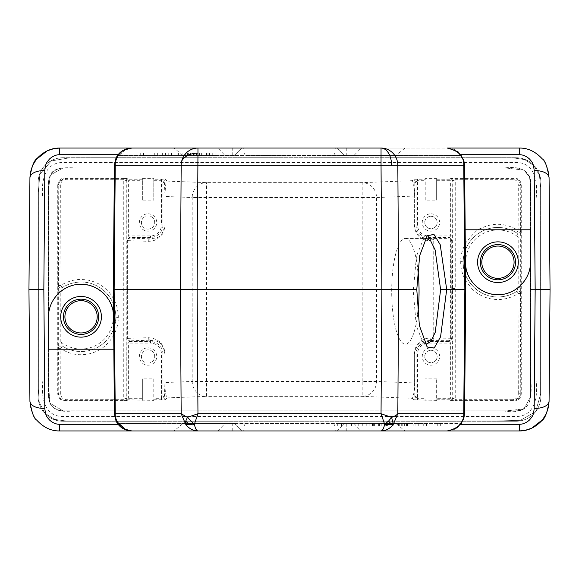 <?xml version="1.0" encoding="UTF-8"?>
<svg xmlns="http://www.w3.org/2000/svg" width="579" height="579" viewBox="0 0 579 579"><rect width="100%" height="100%" fill="white"/><g stroke="black" fill="none" stroke-linecap="round" stroke-linejoin="round"><path stroke-width="0.43" stroke-dasharray="2.9 2.17" d="M148.058 363.127A6.622 6.622 0 0 0 153.797 353.183A6.622 6.622 0 0 0 142.318 353.183A6.622 6.622 0 0 0 148.058 363.127A6.622 6.622 0 0 1 141.435 356.498A6.622 6.622 0 0 1 148.058 349.875A6.622 6.622 0 0 1 154.687 356.498A6.622 6.622 0 0 1 148.058 363.127M148.058 229.125A6.622 6.622 0 0 0 153.797 219.188A6.622 6.622 0 0 0 142.318 219.188A6.622 6.622 0 0 0 148.058 229.125A6.622 6.622 0 0 1 141.435 222.502A6.622 6.622 0 0 1 148.058 215.873A6.622 6.622 0 0 1 154.687 222.502A6.622 6.622 0 0 1 148.058 229.125M497.94 245.937A16.263 16.263 0 0 1 514.203 262.207A16.263 16.263 0 0 1 497.94 278.47A16.263 16.263 0 0 1 481.677 262.207A16.263 16.263 0 0 1 497.94 245.937M497.94 282.552A20.345 20.345 0 0 1 477.595 262.207A20.345 20.345 0 0 1 497.94 241.856A20.345 20.345 0 0 1 518.285 262.207A20.345 20.345 0 0 1 497.94 282.552M497.904 294.697A32.496 32.496 0 0 1 465.444 262.49L465.444 262.49M530.436 262.207L530.436 262.207A32.496 32.496 0 0 1 497.976 294.697M464.597 413.724L464.575 414.542M460.884 424.306L461.477 423.495C457.815 428.322 453.06 430.805 447.227 430.942L337.246 430.942L344.693 423.495L461.477 423.502L344.693 423.495L337.246 430.942L447.227 430.942M197.96 148.058L243.672 148.058L244.989 155.505L396.014 155.505L404.967 148.058L337.246 148.058L344.693 155.505L461.477 155.505L344.693 155.505L337.246 148.058L447.227 148.058C453.183 148.173 457.931 150.656 461.477 155.498L460.884 154.694M464.597 165.276L461.673 155.78M114.403 413.724L117.523 423.502C121.069 428.351 125.817 430.827 131.773 430.942L241.754 430.942L174.033 430.942L217.849 430.942L225.043 423.495L396.014 423.495L182.986 423.495L174.033 430.942M59.702 430.942L519.298 430.942A29.775 29.775 0 0 0 549.073 401.421L550.05 289.5L549.073 177.579A29.775 29.775 0 0 0 519.298 148.058L59.702 148.058A29.775 29.775 0 0 0 29.927 177.579L28.95 289.5L29.927 401.421A29.775 29.775 0 0 0 59.702 430.942M353.957 423.495L361.151 430.942L217.849 430.942M361.151 430.942L197.96 430.942M182.986 423.495L225.043 423.495M351.475 423.495L337.716 423.495L351.475 423.495L351.475 425.978L337.716 425.978L351.475 425.978L341.494 425.978L351.475 425.978L351.475 423.495M362.743 423.495L372.521 423.495L358.763 423.495L372.521 423.495L362.758 423.495L362.758 425.978L372.521 425.978L358.763 425.978L372.521 425.978L362.743 425.978L369.959 425.978L362.758 425.978L362.743 423.495M396.014 423.495L404.967 430.942M335.328 430.942L334.011 423.495M243.672 430.942L244.989 423.495M369.959 423.495L369.959 425.978L369.959 423.495M372.521 423.495L372.521 425.978L372.521 423.495M117.523 423.502L234.307 423.495L241.754 430.942L234.307 423.495L117.523 423.495L118.116 424.306M38.134 182.551L38.134 396.434A24.817 24.817 0 0 0 62.945 421.251A24.817 24.817 0 0 1 38.134 396.434L38.134 182.551A24.817 24.817 0 0 1 62.945 157.734A24.817 24.817 0 0 0 38.134 182.551M62.945 421.251L516.055 421.251A24.817 24.817 0 0 0 540.866 396.434A24.817 24.817 0 0 1 516.055 421.251L62.945 421.251M540.866 396.434L540.866 182.551A24.817 24.817 0 0 0 516.055 157.734A24.817 24.817 0 0 1 540.866 182.551L540.866 396.434M516.055 157.734L62.945 157.734L516.055 157.734M396.014 155.505L225.043 155.505L217.849 148.058L174.033 148.058L241.754 148.058L131.773 148.058C125.94 148.195 121.185 150.678 117.523 155.498L234.307 155.505L241.754 148.058L234.307 155.505L117.523 155.505L117.067 156.171M243.672 148.058L381.04 148.058M404.967 148.058L361.151 148.058L353.957 155.505M217.849 148.058L361.151 148.058M335.328 148.058L334.011 155.505M225.043 155.505L244.989 155.505M182.986 155.505L174.033 148.058M448.103 148.086L447.227 148.065M374.837 423.495L393.865 423.495L366.232 423.495L374.837 423.495L374.837 425.978L393.865 425.978L374.837 425.978M413.153 423.495L393.04 423.495L413.153 423.495L413.153 425.978L393.04 425.978L413.153 425.978M415.91 423.495L418.755 423.495L415.91 423.495L415.91 425.978L418.755 425.978L415.91 425.978L415.91 423.495M437.948 423.495L423.734 423.495L440.67 423.495L437.948 423.495L437.948 425.978L423.734 425.978L440.67 425.978L437.948 425.978L437.948 423.495M402.781 423.495L406.509 423.495L399.271 423.495L402.781 423.495L402.781 425.978L406.509 425.978L402.781 425.978M366.232 423.495L366.232 425.978M369.141 423.495L369.141 425.978M373.325 423.495L373.325 425.978M374.287 423.495L374.287 425.978M378.384 423.495L378.384 425.978M381.814 423.495L381.814 425.978M386.562 423.495L386.562 425.978M387.641 423.495L387.641 425.978M391.006 423.495L391.006 425.978M393.865 423.495L393.865 425.978M387.973 423.495L387.973 425.978M385.23 423.495L385.23 425.978M380.027 423.495L380.027 425.978M371.935 423.495L371.935 425.978M401.29 423.495L401.29 425.978M404.359 423.495L404.359 425.978M409.918 423.495L409.918 425.978M407.406 423.495L407.406 425.978M398.424 423.495L398.424 425.978M396.058 423.495L396.058 425.978M393.04 423.495L393.04 425.978M399.271 423.495L399.271 425.978M406.509 423.495L406.509 425.978M418.755 423.495L418.755 425.978L418.755 423.495M423.734 423.495L423.734 425.978L423.734 423.495M426.658 423.495L426.658 425.978M440.67 423.495L440.67 425.978L440.67 423.495M437.753 423.495L437.753 425.978M426.462 423.495L426.462 425.978L426.462 423.495M81.038 284.289A32.504 32.504 0 0 1 102.512 292.373M104.546 294.32A32.504 32.504 0 0 1 113.549 315.635M48.556 316.793L48.556 316.793A32.504 32.504 0 0 1 57.183 294.74M59.072 292.851A32.504 32.504 0 0 1 80.438 284.296M118.116 154.694L117.523 155.505M206.551 155.505L187.524 155.505L215.156 155.505L206.551 155.505L206.551 153.022L187.524 153.022L206.551 153.022M168.236 155.505L188.349 155.505L168.236 155.505L168.236 153.022L188.349 153.022L168.236 153.022M165.478 155.505L162.634 155.505L165.478 155.505L165.478 153.022L162.634 153.022L165.478 153.022L165.478 155.505M143.44 155.505L157.654 155.505L140.719 155.505L143.44 155.505L143.44 153.022L157.654 153.022L140.719 153.022L143.44 153.022L143.44 155.505M178.607 155.505L174.88 155.505L182.117 155.505L178.607 155.505L178.607 153.022L174.88 153.022L178.607 153.022M115.938 158.291L126.077 149.035M215.156 155.505L215.156 153.022M212.247 155.505L212.247 153.022M208.064 155.505L208.064 153.022M207.101 155.505L207.101 153.022M203.005 155.505L203.005 153.022M199.574 155.505L199.574 153.022M194.826 155.505L194.826 153.022M193.748 155.505L193.748 153.022M190.382 155.505L190.382 153.022M187.524 155.505L187.524 153.022M193.415 155.505L193.415 153.022M196.158 155.505L196.158 153.022M201.362 155.505L201.362 153.022M209.46 155.505L209.46 153.022M180.098 155.505L180.098 153.022M177.029 155.505L177.029 153.022M171.471 155.505L171.471 153.022M173.982 155.505L173.982 153.022M182.964 155.505L182.964 153.022M185.331 155.505L185.331 153.022M188.349 155.505L188.349 153.022M182.117 155.505L182.117 153.022M174.88 155.505L174.88 153.022M162.634 155.505L162.634 153.022L162.634 155.505M157.654 155.505L157.654 153.022L157.654 155.505M154.731 155.505L154.731 153.022M140.719 155.505L140.719 153.022L140.719 155.505M143.635 155.505L143.635 153.022M154.926 155.505L154.926 153.022L154.926 155.505M81.06 337.144A20.345 20.345 0 0 1 60.715 316.793A20.345 20.345 0 0 1 81.06 296.448A20.345 20.345 0 0 1 101.405 316.793A20.345 20.345 0 0 1 81.06 337.144M81.06 300.53A16.263 16.263 0 0 1 97.323 316.793A16.263 16.263 0 0 1 81.06 333.063A16.263 16.263 0 0 1 64.797 316.793A16.263 16.263 0 0 1 81.06 300.53M65.651 399.286L65.651 400.574L123.754 400.574L123.754 399.286L65.651 399.286C62.85 399.192 61.208 397.505 60.708 394.241L60.867 348.703L58.385 348.059L59.094 346.322L62.206 345.974L60.802 341.899L58.32 341.899L58.363 348.051C58.826 345.866 60.1 345.171 62.192 345.967A34.74 34.74 0 0 0 113.448 304.228A34.74 34.74 0 0 0 62.192 287.625L60.802 291.693L58.32 291.693L58.363 285.541A2.482 2.482 57.2 0 0 62.192 287.625L62.271 287.575C60.281 288.385 59.007 287.683 58.45 285.49L60.933 285.447C65.405 282.234 74.083 279.425 79.844 279.483L85.193 279.708C90.961 280.149 98.98 283.775 99.291 284.289L101.73 285.802C103.779 287.408 102.027 285.563 107.253 290.361C108.447 291.237 110.466 293.893 113.325 298.337C115.431 302.404 116.676 305.495 117.081 307.608C117.993 311.56 118.391 314.853 118.282 317.487C118.601 330.623 109.938 344.541 98.365 350.425C91.323 353.849 87.212 354.659 79.822 354.71C75.798 354.486 72.665 353.972 70.421 353.161C68.858 352.872 62.814 350.121 60.867 348.703L62.206 345.974C67.924 349.622 74.206 351.475 81.06 351.533C99.769 351.844 116.003 335.509 115.8 317.154C116.517 298.612 99.834 281.553 81.06 282.053C74.264 282.096 68.004 283.934 62.271 287.575L60.933 285.447L60.708 184.759C60.889 181.799 62.532 180.12 65.651 179.714L123.754 179.714L126.244 180.959L126.244 398.041L123.754 399.286L123.754 178.426L126.287 178.535L128.35 180.713L142.354 180.713L142.354 200.168L153.768 200.168L153.768 178.614L142.354 178.614L142.354 180.713M57.734 185.302L57.734 393.698C58.045 398.338 60.527 400.82 65.181 401.138L513.819 401.138C518.466 400.827 520.948 398.345 521.266 393.698L521.266 185.302C520.955 180.662 518.473 178.18 513.819 177.862L65.181 177.862C60.534 178.173 58.052 180.655 57.734 185.302L58.233 185.902L58.863 182.87L63.741 178.687L65.651 178.426L65.651 179.714M48.556 396.434L48.556 182.551L48.556 396.434A14.395 14.395 0 0 0 62.945 410.829A14.395 14.395 0 0 1 48.556 396.434M62.945 168.156A14.395 14.395 0 0 0 48.556 182.551A14.395 14.395 0 0 1 62.945 168.156L516.055 168.156A14.395 14.395 0 0 1 530.444 182.551A14.395 14.395 0 0 0 516.055 168.156L62.945 168.156M530.444 182.551L530.444 396.434A14.395 14.395 0 0 1 516.055 410.829A14.395 14.395 0 0 0 530.444 396.434L530.444 182.551M516.055 410.829L62.945 410.829L516.055 410.829M513.349 179.714L455.246 179.714L455.246 399.286L452.756 398.041L452.517 288.545L452.756 180.959L455.246 179.714L455.246 178.426L513.349 178.426C517.344 178.383 519.812 180.872 520.767 185.902A225.803 1.969 90 0 0 520.615 230.941L520.68 237.101L518.198 237.101L518.198 287.307L520.68 287.307L520.637 293.459A2.482 2.482 -122.8 0 0 516.808 291.375L516.729 291.425C518.719 290.615 519.993 291.317 520.55 293.51L518.067 293.56C513.11 296.535 513.486 296.195 508.594 297.961C506.676 298.684 500.719 299.625 499.141 299.517C497.564 299.661 492.23 299.285 489.863 298.641C486.085 297.772 484.001 296.918 479.969 294.856C477.161 293.307 474.49 291.302 471.972 288.863L465.827 280.938C462.216 274.417 460.515 267.947 460.718 261.52C460.558 255.563 462.382 249.144 466.182 242.268C473.398 233.236 478.254 228.654 480.751 228.524C492.895 222.35 505.351 222.937 518.133 230.297L518.292 184.759C517.792 181.495 516.15 179.808 513.349 179.714L513.819 177.862M436.646 179.222L436.646 178.614L425.232 178.614L425.232 200.168L436.646 200.168L436.646 179.222L452.141 179.222L450.65 180.713L450.65 235.914L449.63 237.404L452.112 239.887L452.141 179.222L452.713 178.535L455.246 178.426M452.141 235.921L428.46 235.914A10.929 10.929 0 0 1 417.531 224.985L417.531 180.713L416.04 181.734L413.558 179.251L425.232 179.222M153.768 180.713L161.469 180.713L162.96 181.734L165.442 179.251L153.768 179.222M450.52 178.498L452.713 178.535L452.756 180.945C451.895 179.027 451.15 178.216 450.513 178.506L450.52 178.506M430.942 213.817A8.685 8.685 0 0 1 439.627 222.502A8.685 8.685 0 0 1 430.942 231.187A8.685 8.685 0 0 1 422.257 222.502A8.685 8.685 0 0 1 430.942 213.817A8.685 8.685 0 0 0 422.257 222.502A8.685 8.685 0 0 0 430.942 231.187A8.685 8.685 0 0 0 439.627 222.502A8.685 8.685 0 0 0 430.942 213.817M436.646 178.614L436.646 200.168M425.232 200.168L425.232 178.614M417.531 224.985L414.419 224.985L414.332 196.057C414.47 189.188 413.819 184.064 412.371 180.684L413.558 179.251M414.846 395.833L414.419 382.943L376.553 381.467L362.172 381.467L362.172 396.354A14.888 14.381 -87.8 0 0 372.326 391.983A14.888 14.381 -87.8 0 0 376.553 381.467L376.553 197.533A14.888 14.381 -92.2 0 0 362.172 182.646L362.172 197.533L376.553 197.533L414.332 196.057L414.332 224.985C414.774 230.659 416.829 239.952 430.856 240.965A2.482 2.396 -91.9 0 0 428.46 238.483L428.46 237.404L449.63 237.404L448.739 238.295L450.39 238.895L450.39 338.252A2.482 1.614 90.4 0 1 449.912 340.003A2.482 1.614 90.4 0 1 448.768 340.734A2.482 2.482 -45 0 0 451.251 338.252L433.222 338.107A2.482 2.396 91.9 0 1 430.827 340.59L428.46 340.517A2.482 2.396 -88.1 0 0 430.856 338.035C423.567 338.158 421.432 340.546 417.951 343.897C416.2 345.207 414.991 348.587 414.332 354.015L414.332 382.943C414.47 390.08 413.811 395.204 412.371 398.316A2.482 2.482 -39.8 0 0 414.846 395.833L417.531 398.287L417.531 354.015A10.929 10.929 0 0 1 428.46 343.086L450.65 343.086L450.65 398.287L452.713 400.465L452.756 398.062C452.213 399.734 451.468 400.552 450.513 400.494L454.233 400.574M417.756 313.832A52.855 13.679 -90 0 1 405.38 344.172A52.855 13.679 -90 0 1 391.701 291.317A52.855 13.679 -90 0 1 405.38 238.461A52.855 13.679 -90 0 1 417.77 268.946M414.332 224.985L414.419 224.985C417.654 240.184 423.864 237.014 428.46 238.483L432.853 239.88L433.425 238.874L434.004 240.893L433.222 240.893L432.853 239.887M428.959 238.468L448.739 238.295M433.106 238.41L433.425 238.874M452.112 339.113L452.141 343.086L450.65 343.086L449.63 341.596L452.112 339.113L451.251 338.252L451.251 240.748L450.39 238.895M430.827 340.59L448.768 340.734L449.63 341.596L428.46 341.596L428.46 340.517C423.864 341.965 417.654 338.809 414.419 354.015L416.04 354.015L416.04 397.266L413.558 399.749L436.646 400.386L436.646 378.832L436.646 400.386M520.637 293.459L520.55 293.51A225.803 1.969 90 0 0 520.767 393.098L520.137 396.13L515.259 400.313L513.349 400.574L454.812 400.574M123.754 400.574L126.36 400.567L128.35 398.287L128.35 343.086L129.37 341.596L126.888 339.113L126.859 399.778L153.768 400.386L153.768 378.832L142.354 378.832L142.354 399.778M126.888 339.113L127.641 338.36L127.641 240.64L126.888 239.887L129.37 237.404L150.54 237.404L150.54 238.823A2.482 2.396 91.9 0 0 148.144 241.305L127.72 240.64A2.482 2.396 -88.1 0 1 130.123 238.157A2.482 2.482 135 0 0 127.641 240.64L127.641 338.36A2.482 2.482 45 0 0 130.123 340.843A2.482 2.396 -91.9 0 1 127.72 338.36L148.144 337.695C162.489 338.737 164.559 348.254 165.015 354.015L165.015 382.531C164.841 389.363 165.5 394.487 166.976 397.903L165.442 399.749L161.469 399.778L161.469 398.287L153.768 398.287M425.232 400.386L425.232 399.778M436.646 378.832L425.232 378.832M430.942 347.813A8.685 8.685 0 0 1 439.627 356.498A8.685 8.685 0 0 1 430.942 365.183A8.685 8.685 0 0 1 422.257 356.498A8.685 8.685 0 0 1 430.942 347.813A8.685 8.685 0 0 0 422.257 356.498A8.685 8.685 0 0 0 430.942 365.183A8.685 8.685 0 0 0 439.627 356.498A8.685 8.685 0 0 0 430.942 347.813M430.942 350.295A6.203 6.203 0 0 1 437.145 356.498A6.203 6.203 0 0 1 430.942 362.7A6.203 6.203 0 0 1 424.74 356.498A6.203 6.203 0 0 1 430.942 350.295A6.203 6.203 0 0 0 424.74 356.498A6.203 6.203 0 0 0 430.942 362.7A6.203 6.203 0 0 0 437.145 356.498A6.203 6.203 0 0 0 430.942 350.295M413.558 399.749L412.371 398.316L362.172 396.354L206.558 396.354L206.558 182.646A14.888 14.381 92.2 0 0 196.404 187.017A14.888 14.381 92.2 0 0 192.177 197.533L362.172 197.533L362.172 381.467L192.177 381.467A14.888 14.381 87.8 0 0 206.558 396.354L166.976 397.903A2.482 2.482 39.8 0 1 164.494 395.421L164.928 382.531L192.177 381.467L192.177 197.533L165.015 196.469C165.261 186.387 165.92 181.263 166.976 181.097L206.558 182.646L362.172 182.646L412.371 180.684A2.482 2.482 -140.2 0 1 414.846 183.167L416.04 181.734L416.04 224.985A12.42 12.42 0 0 0 428.46 237.404L428.46 235.914M126.888 239.887L126.859 235.914L128.35 235.914L130.123 238.157L150.54 238.823C155.252 237.332 161.613 240.56 164.928 224.985L165.015 196.469L164.494 183.579L162.96 181.734L162.96 224.985L161.469 224.985A10.929 10.929 0 0 1 150.54 235.914L128.35 235.914L128.35 180.713M148.144 241.305C155.512 241.226 157.872 238.657 161.346 235.291C163.119 233.959 164.335 230.529 165.015 224.985M126.244 398.055C126.91 399.865 127.655 400.682 128.487 400.494L126.287 400.465L126.244 398.041M126.244 180.959L126.244 180.945C126.823 179.229 127.568 178.412 128.487 178.506L126.287 178.535L126.244 180.959M148.144 337.695A2.482 2.396 88.1 0 0 150.54 340.177L130.123 340.843L129.37 341.596L150.54 341.596L150.54 343.086L126.859 343.086M165.442 399.749L162.96 397.266L161.469 398.287L161.469 354.015A10.929 10.929 0 0 0 150.54 343.086M165.015 354.015L164.928 354.015C161.613 338.447 155.252 341.69 150.54 340.177L150.54 341.596A12.42 12.42 0 0 1 162.96 354.015L164.928 354.015L164.928 382.531M148.058 347.813A8.685 8.685 0 0 1 156.743 356.498A8.685 8.685 0 0 1 148.058 365.183A8.685 8.685 0 0 1 139.373 356.498A8.685 8.685 0 0 1 148.058 347.813A8.685 8.685 0 0 0 139.373 356.498A8.685 8.685 0 0 0 148.058 365.183A8.685 8.685 0 0 0 156.743 356.498A8.685 8.685 0 0 0 148.058 347.813M153.768 378.832L153.768 400.386M142.354 400.386L142.354 378.832M153.768 178.614L153.768 200.168M142.354 200.168L142.354 178.614M148.058 213.817A8.685 8.685 0 0 1 156.743 222.502A8.685 8.685 0 0 1 148.058 231.187A8.685 8.685 0 0 1 139.373 222.502A8.685 8.685 0 0 1 148.058 213.817A8.685 8.685 0 0 0 139.373 222.502A8.685 8.685 0 0 0 148.058 231.187A8.685 8.685 0 0 0 156.743 222.502A8.685 8.685 0 0 0 148.058 213.817M65.181 401.138L65.651 400.574C61.656 400.617 59.188 398.128 58.233 393.098A225.803 1.969 -90 0 0 58.385 348.059L58.363 348.051M520.615 230.941L519.906 232.678L516.794 233.026L518.133 230.297L520.615 230.941A2.482 2.482 122.9 0 1 516.808 233.033L518.198 237.101A32.258 32.258 0 0 0 473.115 282.798A32.258 32.258 0 0 0 518.198 287.307L516.808 291.375A34.74 34.74 0 0 1 497.94 296.947C504.729 296.889 510.996 295.051 516.729 291.425L518.067 293.56L518.292 394.241L520.767 393.098L521.266 393.698M455.246 400.574L455.246 399.286L513.349 399.286C516.164 399.206 517.814 397.52 518.292 394.241M497.94 296.947A34.74 34.74 0 0 1 475.402 235.769A34.74 34.74 0 0 1 497.94 227.467C504.794 227.533 511.076 229.385 516.794 233.026L516.808 233.033A34.74 34.74 0 0 0 497.94 227.467C479.209 227.113 462.976 243.491 463.2 261.853C462.483 280.388 479.166 297.447 497.94 296.947A34.74 34.74 0 0 0 516.808 291.375M430.942 216.3A6.203 6.203 0 0 1 437.145 222.502A6.203 6.203 0 0 1 430.942 228.705A6.203 6.203 0 0 1 424.74 222.502A6.203 6.203 0 0 1 430.942 216.3A6.203 6.203 0 0 0 424.74 222.502A6.203 6.203 0 0 0 430.942 228.705A6.203 6.203 0 0 0 437.145 222.502A6.203 6.203 0 0 0 430.942 216.3M425.08 238.765L422.873 240.415L416.453 256.229L413.254 291.121L416.308 325.883L422.844 342.218L425.044 343.868M416.786 289.5L413.276 289.695M536.132 289.5L536.132 198.329C537.869 184.325 535.879 163.488 517.452 162.525L61.562 162.518C43.128 163.473 41.131 184.303 42.868 198.315L42.868 380.656C41.131 394.668 43.121 415.505 61.548 416.467L517.438 416.467C535.872 415.512 537.869 394.683 536.132 380.671L536.132 289.5L540.627 289.5L530.69 289.5L536.132 289.5M346.77 423.495L346.77 430.942M232.23 430.942L232.23 423.495M346.77 148.058L346.77 155.505M232.23 155.505L232.23 148.058M372.413 423.495L372.413 425.978M384.89 423.495L384.89 425.978M379.39 423.495L379.39 425.978M208.976 155.505L208.976 153.022M196.498 155.505L196.498 153.022M201.999 155.505L201.999 153.022M60.802 341.899L60.802 291.693A32.258 32.258 0 0 1 105.885 296.202A32.258 32.258 0 0 1 60.802 341.899M118.282 317.487L115.8 317.154M60.708 394.241A2.482 1.136 -179.7 0 1 58.233 393.098L57.734 393.698M58.32 291.693L58.32 341.899M58.363 285.541L58.45 285.49A225.803 1.969 -90 0 0 58.233 185.902L60.708 184.759M521.266 185.302L520.767 185.902L518.292 184.759M165.442 179.251L166.976 181.097A2.482 2.482 140.2 0 0 164.494 183.579M142.354 179.222L126.859 179.222L126.859 235.914M123.754 178.426L65.651 178.426L65.181 177.862M436.646 180.713L450.65 180.713M417.531 179.222L417.531 180.713L425.232 180.713M414.846 183.159L414.419 196.057M430.856 338.035L433.222 338.107L433.222 240.893L430.856 240.965M432.39 340.611L434.004 338.129L434.004 240.893M436.646 399.778L452.141 399.778L452.141 343.086M452.112 239.887L451.251 240.748M414.332 354.015L414.419 382.943M428.46 343.086L428.46 341.596A12.42 12.42 0 0 0 416.04 354.015L417.531 354.015M513.819 401.138L513.349 399.286M153.768 399.778L161.469 399.778M450.65 398.287L436.646 398.287M417.531 399.778L417.531 398.287L425.232 398.287M164.928 196.469L164.928 224.985L162.96 224.985A12.42 12.42 0 0 1 150.54 237.404L150.54 235.914M161.469 354.015L162.96 354.015L162.96 397.266L164.494 395.421M142.354 398.287L128.35 398.287M161.469 179.222L161.469 224.985M124 291.085L126.483 291.099M520.68 287.307L520.68 237.101M455 288.559L452.517 288.545M460.718 261.52L463.2 261.853L463.33 259.175M540.62 289.5L540.62 187.401L539.462 175.401L533.7 165.442L524.646 159.601L513.385 157.893L116.075 157.987L513.385 157.886L524.646 159.594L533.708 165.442L539.469 175.401L540.627 187.401L540.612 394.176L535.655 411.597L520.456 420.325L496.84 421.005L462.939 421.005L496.84 421.005L520.456 420.318L535.655 411.597L540.612 394.176L540.62 187.401L539.462 175.401L533.7 165.442L524.639 159.601L513.378 157.893L69.017 157.929L51.321 160.926L39.857 174.178L38.373 192.322L38.373 389.254L39.256 402.398L44.945 413.261L54.592 419.399L66.795 421.107L462.925 421.005L66.795 421.107L54.585 419.399L44.945 413.261L39.256 402.398L38.373 389.254L38.373 192.322L39.85 174.178L51.314 160.926L69.017 157.922L116.061 157.98L69.017 157.929L51.321 160.933L39.857 174.185L38.38 192.322L38.38 389.254L39.263 402.398L44.952 413.254L54.592 419.399L66.802 421.099L496.84 420.998L520.456 420.318L535.655 411.589L540.605 394.169L540.62 289.5M530.697 289.5L530.697 187.379L529.539 176.921L523.995 170.125L505.112 167.91L63.212 167.888L50.359 175.024L48.303 191.186L48.332 381.778L49.917 403.223L63.516 411.083L504.591 411.076L523.865 408.926L530.516 397.056L530.697 187.379C532.803 170.016 519.197 165.978 505.112 167.91L79.584 167.91C71.376 168.228 54.238 165.319 50.359 175.017C46.356 183.702 49.02 198.59 48.31 207.144L48.325 359.979C49.208 374.338 46.356 389.414 49.917 403.223C56.785 415.454 70.681 409.78 82.652 411.068L504.591 411.083C540.952 416.612 528.88 384.977 530.523 359.733C531.023 333.692 530.509 316.127 530.697 289.5L530.69 187.379L529.532 176.921L523.988 170.125L505.105 167.917L63.212 167.896L50.366 175.024L48.31 191.186L48.339 381.778L49.924 403.223L63.516 411.076L504.591 411.076L523.865 408.926L530.516 397.056L530.69 289.5M337.716 423.495L337.716 425.978M341.494 423.495L341.494 425.978M358.763 423.495L358.763 425.978M448.197 148.086L447.321 148.065M125.332 400.567L126.36 400.567M58.863 182.87L61.113 179.982L63.741 178.679M59.094 346.322A2.482 2.482 0 0 0 58.689 346.857M451.852 178.527L452.713 178.535M520.137 396.13L517.887 399.018L515.259 400.321M519.906 232.678A2.482 2.482 0 0 0 520.304 232.143M405.38 344.172L426.491 344.172M405.38 238.461L426.52 238.461M422.829 342.225L427.244 347.009M422.865 240.408L427.273 235.624"/><path stroke-width="0.87" d="M416.786 289.5L419.674 255.679L427.266 235.631L433.989 234.459L440.221 244.714L446.699 289.5L440.576 336.826L434.192 348.008L427.237 347.002L419.37 325.499L416.786 289.5L113.318 289.5L114.403 413.724L115.25 413.724C114.968 416.728 116.205 420.332 118.941 424.53C121.72 427.461 123.493 428.967 124.275 429.053L131.773 430.935M497.976 294.697A32.496 32.496 0 0 1 497.94 294.697C480.642 295.087 465.183 279.722 465.444 262.49L465.682 289.5L440.626 289.695L435.126 249.904L430.74 241.023L426.52 238.461L425.08 238.765M497.94 279.823A17.616 17.616 0 0 1 482.683 253.392A17.616 17.616 0 0 1 513.197 253.392A17.616 17.616 0 0 1 497.94 279.823M497.94 278.347A16.14 16.14 0 0 0 514.08 262.207A16.14 16.14 0 0 0 497.94 246.061A16.14 16.14 0 0 0 481.8 262.207A16.14 16.14 0 0 0 497.94 278.347M81.06 334.416A17.616 17.616 0 0 1 65.803 307.985A17.616 17.616 0 0 1 96.317 307.985A17.616 17.616 0 0 1 81.06 334.416M81.06 332.939A16.14 16.14 0 0 0 97.2 316.793A16.14 16.14 0 0 0 81.06 300.653A16.14 16.14 0 0 0 64.92 316.793A16.14 16.14 0 0 0 81.06 332.939M497.94 282.552A20.345 20.345 0 0 0 518.285 262.207A20.345 20.345 0 0 0 497.94 241.856A20.345 20.345 0 0 0 477.595 262.207A20.345 20.345 0 0 0 497.94 282.552M530.436 229.791L530.436 262.207L530.436 229.791L465.161 229.791L465.444 262.49M530.436 262.207C530.856 279.512 515.361 295.109 497.94 294.697A32.496 32.496 0 0 1 497.904 294.697M465.682 289.5L464.597 413.724L465.682 289.5L464.597 165.276L465.161 229.791M464.575 414.542L461.477 423.51M460.884 154.694L519.298 154.694C522.779 154.68 526.079 156.026 529.206 158.733C533.346 163.097 533.375 164.566 534.185 170.414L535.162 289.5L534.185 408.586C533.346 414.542 533.585 415.331 529.22 420.253C526.029 422.967 522.721 424.32 519.298 424.306L460.898 424.306M463.656 419.203L457.707 427.425L448.197 430.914L457.251 427.758L463.67 419.21L464.597 413.724L463.75 413.724L464.836 289.5L463.75 165.276C464.069 156.366 458.561 150.627 447.227 148.058L519.298 148.058C527.816 147.906 535.474 151.51 542.262 158.885C544.998 160.311 547.264 166.542 549.073 177.579C548.154 173.172 543.189 170.791 534.185 170.414M125.983 429.951C121.402 428.25 118.065 425.203 115.966 420.795L125.99 429.936L131.773 430.942L197.96 430.942C196.498 430.819 195.297 428.59 194.356 424.262L197.96 413.724L381.04 413.724L384.644 424.262C383.797 428.388 382.596 430.617 381.04 430.942L59.702 430.942C51.184 431.094 43.526 427.49 36.738 420.115C34.002 418.689 31.736 412.458 29.927 401.421C30.846 405.828 35.811 408.209 44.815 408.586L43.838 289.5L44.815 170.414C45.654 164.458 45.415 163.669 49.78 158.747C52.971 156.033 56.279 154.68 59.702 154.694L118.102 154.694M534.185 408.586C543.189 408.209 548.154 405.828 549.073 401.421C547.43 412.234 544.991 418.66 541.763 420.709C535.097 427.606 527.614 431.022 519.298 430.942L447.321 430.942M392.171 424.848L384.644 424.262L388.487 421.194L392.171 424.848L393.329 424.262L397.824 413.724C396.753 415.071 394.675 416.279 391.592 417.365L393.336 424.262C390.116 428.59 386.012 430.819 381.04 430.942L447.227 430.942C458.539 428.402 464.047 422.663 463.75 413.724M118.109 424.306L59.702 424.306C56.221 424.32 52.921 422.974 49.794 420.267C45.654 415.91 45.625 414.434 44.815 408.586M519.298 424.306L519.298 430.942L525.03 430.385L531.681 428.243L542.632 419.666L546.41 413.478L548.523 406.863L549.073 401.421L550.05 289.5L549.073 177.579M44.815 170.414C35.811 170.791 30.846 173.172 29.927 177.579C31.57 166.766 34.009 160.34 37.237 158.291C43.903 151.394 51.386 147.978 59.702 148.058L197.96 148.058L131.773 148.058L126.077 149.035C121.416 150.721 118.036 153.811 115.93 158.291L114.403 165.276L113.318 289.5L114.403 413.724L115.974 420.788M388.487 421.194L391.592 417.365L381.04 413.724L381.872 289.5L381.04 165.276L181.176 165.276A17.37 16.777 -90 0 1 181.726 161.042A17.37 16.777 -90 0 1 197.96 148.058L381.04 148.058A17.37 16.777 90 0 1 397.824 165.276L381.04 165.276L381.04 148.058A17.37 10.574 -90 0 1 391.614 165.239M463.75 165.276L464.597 165.276L463.765 160.115L458.134 151.908L448.103 148.086M550.05 289.5L535.162 289.5M114.591 413.724L181.176 413.724L185.664 424.262L185.7 421.194L187.408 417.365L194.356 424.262L192.474 424.848L185.671 424.262C188.964 428.605 193.06 430.834 197.96 430.942M114.591 165.276L181.176 165.276L180.351 289.5L181.176 413.724L187.408 417.365L197.96 413.724L197.128 289.5L197.96 153.095A17.37 12.333 180 0 0 181.726 161.042M48.556 349.209L48.556 316.793L48.556 349.209L113.839 349.209M102.512 292.373A32.504 32.504 0 0 1 104.546 294.32M113.549 315.635A32.504 32.504 0 0 1 113.549 315.656C113.31 298.417 97.569 283.565 80.43 284.296C63.27 284.246 48.223 299.618 48.556 316.793M57.183 294.74A32.504 32.504 0 0 1 59.072 292.851M80.438 284.296A32.504 32.504 0 0 1 81.038 284.289M81.06 337.144A20.345 20.345 0 0 0 101.405 316.793A20.345 20.345 0 0 0 81.06 296.448A20.345 20.345 0 0 0 60.715 316.793A20.345 20.345 0 0 0 81.06 337.144M131.773 148.065L124.275 149.947C123.493 150.033 121.713 151.539 118.941 154.47C116.198 158.726 114.968 162.33 115.243 165.276L114.403 165.276L117.067 156.171M59.702 154.694L59.702 148.058L53.97 148.615L47.319 150.757L36.368 159.334L32.59 165.522L30.477 172.137L29.927 177.579L28.95 289.5L43.838 289.5M28.95 289.5L29.927 401.421M114.403 165.276L113.318 289.5M417.77 268.946A52.855 13.679 -90 0 1 417.756 313.832M425.044 343.868L426.491 344.172L430.725 341.61L435.242 332.295L440.619 289.695M185.7 421.194L185.7 421.194A11.414 7.838 14.2 0 0 192.474 424.848M464.409 165.276L397.824 165.276L398.649 289.5L397.824 413.724L464.409 413.724M59.702 424.306L59.702 430.942M519.298 154.694L519.298 148.058M197.96 148.058L197.96 153.095M115.25 165.276L114.164 289.5L115.25 413.724M463.765 160.115L457.844 151.676L448.197 148.086"/></g></svg>

